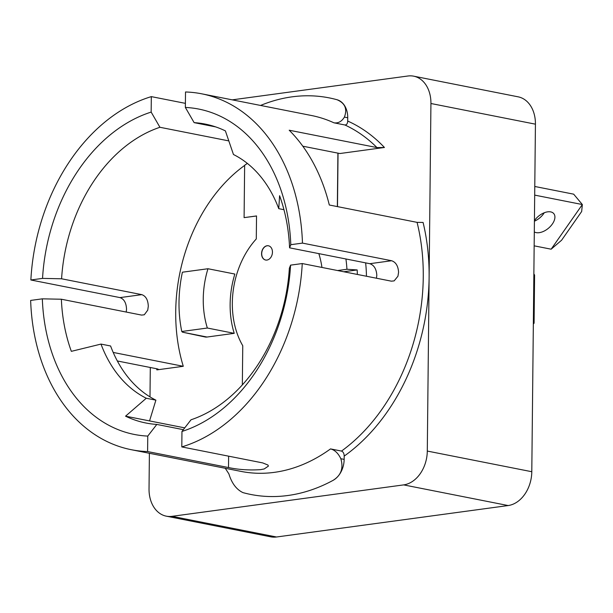 <?xml version="1.0" encoding="UTF-8"?>
<svg xmlns="http://www.w3.org/2000/svg" width="613" height="613" viewBox="0 0 613 613"><rect width="100%" height="100%" fill="white"/><g stroke="black" fill="none" stroke-linecap="round" stroke-linejoin="round"><path stroke-width="0.92" d="M265.674 260.027A7.256 5.356 101.2 0 1 261.889 251.889A7.256 5.356 101.2 0 1 268.486 245.798M207.033 337.035L182.544 332.192L205.125 336.981A10.367 7.655 -78.8 0 0 207.033 337.035L234.227 333.342L207.347 328.024L181.777 331.495A112.141 82.809 101.2 0 1 182.398 272.21L207.968 268.739A79.813 58.94 -78.8 0 0 207.347 328.024M182.544 332.192L181.777 331.495M321.948 267.452A79.813 58.94 -78.8 0 0 318.852 253.682L319.044 253.659M256.533 215.991L244.097 217.63L256.533 215.945L256.288 238.94A76.702 56.641 -78.8 0 0 242.756 345.724L242.342 384.91M337.487 206.619L338.047 153.158M337.349 206.596L337.909 153.135M113.198 352.437L183.279 366.298A152.369 112.524 101.2 0 1 244.641 165.426M228.626 456.172L228.511 467.55L147.603 451.559L147.764 436.088L156.813 424.426A152.369 112.524 101.2 0 1 145.917 423.008A152.369 112.524 101.2 0 1 125.55 416.173L146.285 398.251A130.607 96.448 101.2 0 1 100.992 344.085L71.346 351.349A152.369 112.524 101.2 0 1 61.369 299.228L42.328 298.837L30.65 300.424A181.394 133.956 101.2 0 0 131.374 449.72L241.085 471.412A181.394 133.956 101.2 0 0 274.394 472.347A181.394 133.956 101.2 0 0 330.522 448.908L341.495 451.076C343.211 451.766 344.108 453.444 344.192 456.095L344.154 459.382A20.735 15.31 101.2 0 1 333.028 480.385C341.05 475.458 343.655 468.232 340.836 458.723C338.223 453.252 334.79 449.98 330.522 448.908M141.81 294.646L120.002 297.604L30.865 279.98L42.542 278.394L61.584 278.785L141.81 294.646C145.879 296.087 148.039 299.956 148.292 306.255L147.741 310.155L144.285 314.791L141.595 315.09L61.369 299.228M61.584 278.785A152.369 112.524 101.2 0 1 159.932 127.282L151.158 112.087L151.319 96.624L185.402 103.359M228.81 140.898L159.932 127.282M194.129 122.638A152.369 112.524 101.2 0 1 205.026 124.048A152.369 112.524 101.2 0 1 225.392 130.891L233.461 154.507A130.607 96.448 101.2 0 1 278.754 208.665L279.597 195.708A152.369 112.524 101.2 0 1 289.574 247.836L290.792 244.694L302.47 243.108A181.394 133.956 101.2 0 0 201.746 93.82A181.394 133.956 101.2 0 0 185.517 91.981L185.356 107.444L194.129 122.638L215.646 126.891M149.396 453.283L149.028 488.829A31.094 22.965 -78.8 0 0 166.315 516.169A31.094 22.965 -78.8 0 0 172.023 516.33L403.653 484.891A31.094 22.965 -78.8 0 0 427.292 451.061L429.115 277.283A185.54 137.013 -78.8 0 0 423.085 222.458L417.078 222.358L329.311 205.003A181.394 133.956 -78.8 0 0 289.206 130.224L376.972 147.58L384.435 147.48L339.901 153.526L302.791 146.193M247.346 163.403A152.369 112.524 -78.8 0 0 244.641 165.295L244.097 217.63M234.227 333.342A79.813 58.94 101.2 0 1 234.848 274.049L207.968 268.739M366.459 276.248A122.309 90.326 -78.8 0 0 365.639 262.87M166.315 516.169L270.808 536.835A31.094 22.965 -78.8 0 0 276.517 536.996L508.154 505.549A31.094 22.965 -78.8 0 0 531.793 471.719L535.433 124.171A31.094 22.965 -78.8 0 0 518.146 96.831L413.645 76.165A31.094 22.965 -78.8 0 0 407.936 76.004L232.266 99.85M302.47 243.108L391.607 260.732L369.8 263.697L289.574 247.836M369.8 263.697C374.045 265.115 376.39 268.961 376.811 275.237L376.443 278.225M391.607 260.732C395.837 262.149 398.166 266.004 398.58 272.279L397.944 276.21L394.151 280.877L391.393 281.175L302.255 263.552L290.577 265.138L289.359 268.279A152.369 112.524 101.2 0 1 191.018 419.782L181.961 431.445L181.8 446.915L262.709 462.907L267.919 465.029L268.41 466.064M156.813 424.426L183.341 429.667M184.735 427.874L125.55 416.173M120.002 297.604C124.087 299.044 126.263 302.914 126.531 309.213L126.232 312.048M228.511 467.55C238.679 469.704 249.399 470.393 260.678 469.635L264.218 468.945L268.41 466.102M533.862 273.85L534.59 275.099L534.092 323.143L533.333 324.108M42.542 278.394A165.847 122.47 101.2 0 1 151.158 112.087M30.865 279.98A181.394 133.956 101.2 0 1 151.319 96.624M147.603 451.559A181.394 133.956 101.2 0 1 131.374 449.72M147.764 436.088A165.847 122.47 101.2 0 1 42.328 298.837M290.577 265.138A165.847 122.47 101.2 0 1 181.961 431.445M302.255 263.552A181.394 133.956 101.2 0 1 181.8 446.915M185.356 107.444A165.847 122.47 101.2 0 1 290.792 244.694M344.912 124.983L333.939 122.815C338.207 123.428 341.702 121.527 344.406 117.106C347.487 108.907 345.019 103.114 337.012 99.727A20.735 15.31 101.2 0 1 347.732 117.765L347.701 121.052C347.571 123.65 346.636 124.96 344.912 124.983A181.394 133.956 101.2 0 1 376.972 147.58M183.279 366.298L156.874 369.884L158.392 369.317L157.395 368.896L117.336 360.973M146.285 398.251L155.886 400.151L149.549 420.916M155.886 400.151A130.607 96.448 101.2 0 1 110.593 345.985L100.992 344.085M283.957 209.7L278.754 208.665M344.192 456.095A185.54 137.013 -78.8 0 0 429.115 277.283L430.931 103.505A31.094 22.965 -78.8 0 0 413.645 76.165M150.3 367.493L149.993 396.872M149.748 420.28L149.741 420.955M225.262 468.278L228.902 473.918C231.76 483.289 236.442 489.519 242.947 492.614A202.129 149.258 -78.8 0 0 333.028 480.385M266.939 260.058A7.256 5.356 101.2 0 1 265.605 260.019A7.256 5.356 101.2 0 1 261.751 251.859A7.256 5.356 101.2 0 1 268.417 245.782A7.256 5.356 101.2 0 1 272.402 253.054A7.256 5.356 101.2 0 1 266.939 260.058M337.571 270.54L346.943 269.268L357.164 269.935L343.747 271.758M357.164 269.935A117.527 86.785 101.2 0 1 357.356 274.448M345.924 258.977A112.141 82.809 101.2 0 1 346.943 269.268M534.689 195.118L582.35 204.543L551.148 249.192L561.6 240.219L581.66 211.508L582.35 204.543L573.676 194.168L534.774 186.475M534.413 221.193A13.478 7.808 140.1 0 0 544.267 212.749M534.421 220.642A13.478 7.808 -39.9 0 1 553.777 213.615A13.478 7.808 -39.9 0 1 550.566 226.228A13.478 7.808 -39.9 0 1 536.191 232.626A13.478 7.808 -39.9 0 1 534.298 231.921M551.148 249.192L534.153 245.836M417.078 222.358A181.394 133.956 101.2 0 1 341.495 451.076M201.746 93.82L311.45 115.505A181.394 133.956 101.2 0 1 333.939 122.815M172.023 516.33L276.517 536.996M337.012 99.727A202.129 149.258 -78.8 0 0 260.571 105.444M384.435 147.48A185.54 137.013 -78.8 0 0 347.701 121.052M156.599 368.735A185.54 137.013 -78.8 0 0 156.874 369.884M347.732 117.765L344.406 117.106M344.154 459.382L340.836 458.723M427.292 451.061L531.793 471.719M430.931 103.505L535.433 124.171M403.653 484.891L508.154 505.549"/></g></svg>
